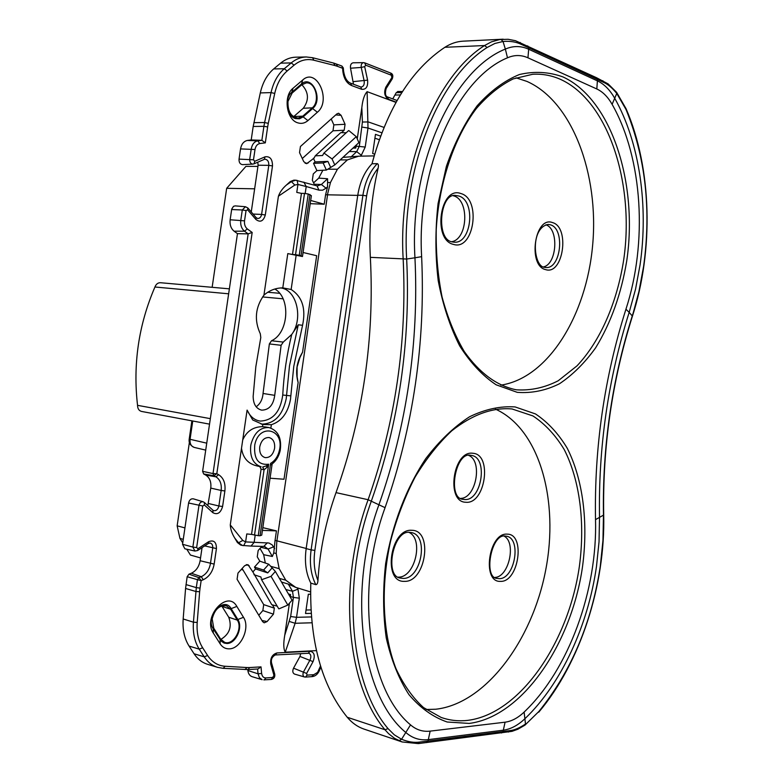 <?xml version="1.0" encoding="UTF-8"?>
<svg xmlns="http://www.w3.org/2000/svg" width="783" height="783" viewBox="0 0 783 783"><rect width="100%" height="100%" fill="white"/><g stroke="black" fill="none" stroke-linecap="round" stroke-linejoin="round"><path stroke-width="1.17" d="M200.546 557.927L190.455 555.059L186.775 549.216M182.752 542.844L179.953 538.42L177.144 525.833L189.378 442.434M212.144 287.312L226.669 188.311L245.921 166.378L257.93 166.407M226.669 188.311L254.651 188.811M177.144 525.833L184.945 527.899M179.953 538.42L183.261 539.33M241.223 569.505L243.053 570.024M300.711 653.639L299.967 656.448L293.537 668.173C292.323 671.08 292.646 673.047 294.516 674.075L304.46 676.972C302.815 676.062 302.532 674.32 303.608 671.736L310.039 659.932C311.409 656.624 311.037 654.402 308.903 653.257L308.727 653.208M247.761 669.592L247.868 670.532C248.328 673.811 249.748 675.866 252.136 676.688L262.109 679.693L259.388 677.638L258.057 673.811L261.63 673.458L261.013 666.871L258.018 668.966L248.025 669.582L249.669 667.547L261.013 666.871M194.067 653.756C197.619 659.12 202.161 662.653 207.681 664.346L217.664 667.361C212.213 665.687 207.73 662.183 204.216 656.849L199.244 649.146L189.085 646.083L194.067 653.756L204.216 656.849L207.612 655.498L202.65 647.776C198.324 640.876 196.513 632.429 197.208 622.456L199.636 591.752L195.858 591.478L185.571 588.464L183.173 618.971C182.439 629.649 184.406 638.683 189.085 646.083M202.053 547.63L200.125 560.736C198.99 566.823 196.053 570.993 191.326 573.244L188.977 574.174L187.157 576.709L185.571 588.464M182.537 544.293L192.863 547.063L198.96 505.485C199.636 502.755 201.025 501.521 203.13 501.776L193.323 498.83C190.935 498.536 189.359 499.926 188.595 502.999L182.537 544.293L184.847 548.785L194.889 551.036L192.863 547.063L196.641 547.581L197.942 548.707L197.649 550.518L208.337 543.51L208.64 541.699L197.942 548.707M247.213 207.701L247.849 207.975L247.624 209.824L246.048 210.549L242.29 209.981L245.441 206.732L235.213 205.88L233.51 206.321L231.729 209.081L230.143 219.769C229.625 224.711 230.936 228.519 234.078 231.181L237.464 233.647L202.611 471.327L203.668 473.969L205.714 475.066C209.736 477.659 211.42 482.005 210.774 488.103L207.818 505.573M257.764 162.198L258.106 165.223L251.255 211.948M239.03 159.125C238.913 162.463 240.097 164.303 242.583 164.645L252.85 164.107C250.658 163.804 249.62 162.179 249.728 159.213L251.245 148.927C252.116 144.307 254.289 141.606 257.754 140.832L261.865 140.314L263.91 126.327L253.183 126.464L251.206 139.961L247.389 140.451C243.738 141.263 241.458 144.082 240.538 148.907L239.03 159.125L253.496 159.801L255.004 149.514L240.538 148.907M273.678 68.933L284.288 68.738L287.146 70.999L294.075 65.165L291.227 62.914C295.857 59.087 300.878 57.11 306.29 56.973L295.857 57.179C290.385 57.316 285.296 59.302 280.617 63.149L273.678 68.933C267.111 74.561 262.657 82.558 260.299 92.923L253.183 126.464M353.476 81.618L367.599 80.15L364.682 66.653L361.237 67.436C360.914 64.666 361.677 63.061 363.537 62.64L353.133 62.797C351.029 63.276 350.158 65.087 350.53 68.219L353.485 84.241M398.028 91.572L396.247 92.658L392.743 98.912M331.199 118.967L333.852 124.879L332.99 130.8L302.287 158.518M242.133 568.487L263.705 604.623L262.843 610.564L258.772 615.242M274.853 289.025C291.012 298 288.692 333.108 271.515 340.762L269.362 343.933L263.049 393.467C262.559 399.408 260.259 403.852 256.149 406.788M221.716 605.925L228.753 617.249C232.14 626.791 229.497 634.171 220.826 639.398M301.846 84.711C308.786 92.228 309.256 100.087 303.256 108.269L293.547 116.736M262.794 424.484L252.723 419.972L247.095 410.096L242.72 439.958C246.625 431.267 253.212 426.833 262.481 426.647L262.794 424.484L271.358 424.709C281.537 421.381 287.909 412.954 290.483 399.418L293.772 366.395L302.561 325.297C306.075 308.639 302.267 296.708 291.139 289.485L282.79 287.87L287.801 253.604L292.499 254.485L301.445 193.362L296.767 192.393L297.922 184.465L306.212 186.511L305.194 193.47M261.15 424.043L261.767 424.132C274.471 423.799 282.614 415.333 286.216 398.743L289.495 365.808L298.274 324.779L291.746 334.439C286.842 354.317 283.837 374.509 282.741 395.014C280.431 411.741 272.964 420.432 260.318 421.088C254.504 420.265 250.1 416.605 247.095 410.096M242.72 439.958L230.28 524.904C230.535 529.357 232.042 533.781 234.812 538.166L237.376 542.502L240.596 545.017L242.378 545.448L238.541 542.785L242.769 540.427L230.28 524.904M262.481 426.647L265.643 426.97M270.624 463.37L260.044 535.738L258.243 535.68L268.696 464.221L266.279 465.895L267.13 467.187L268.696 464.221C258.282 465.337 253.633 458.877 254.769 444.852C259.016 422.712 284.718 428.898 279.423 450.284C277.994 456.372 275.058 460.737 270.624 463.37L270.928 464.838C275.626 461.686 278.728 456.9 280.216 450.47C281.87 438.157 278.151 430.533 269.049 427.587C260.367 427.117 254.367 432.617 251.04 444.069L250.717 445.85C249.806 457.184 253.3 464.172 261.179 466.805L256.99 465.924C248.054 463.8 242.896 457.918 241.507 448.277M278.425 196.2L294.79 185.052L291.413 181.617L295.651 180.207L293.85 180.149L290.219 181.578L286.529 184.935C282.634 188.282 279.932 192.031 278.425 196.2L263.93 295.162C255.278 307.376 254.074 320.247 260.308 333.783L260.798 337.542L255.826 366.757L253.163 396.237C253.222 404.028 256.051 408.667 261.639 410.145C268.97 410.038 273.336 405.105 274.735 395.346L281.117 345.293L283.289 342.083L291.746 334.439C303.256 319.072 297.109 290.532 281.42 288.027L280.931 287.938M297.863 122.862C301.494 123.978 304.851 123.215 307.925 120.602L317.379 112.243C331.757 100.753 316.812 67.064 302.747 79.964L293.077 88.234C283.025 95.927 286.421 119.907 297.863 122.862M303.138 116.882L299.458 118.81L295.455 118.585C286.754 116.305 284.18 98.129 291.814 92.286L301.455 84.016C312.143 74.16 323.604 99.803 312.613 108.563L303.138 116.882L307.925 120.602M292.157 93.02L287.987 101.379C287.625 111.411 291.012 116.99 298.147 118.125L302.796 116.158L312.28 107.829C320.335 101.545 315.696 81.902 306.29 82.89L301.788 84.76L292.157 93.02M229.223 648.843C240.929 648.95 250.511 627.565 243.484 617.307L236.828 606.414C227.432 589.168 202.317 617.043 213.289 633.007L220.18 643.89C222.431 647.296 225.445 648.941 229.223 648.843M237.846 619.51C243.219 627.31 235.889 643.616 226.972 643.499L224.134 643.078L221.237 641.169L213.23 628.837C204.901 616.73 223.948 595.55 231.151 608.636L237.846 619.51L243.484 617.307M230.623 609.233L226.512 605.856C219.426 604.985 214.64 609.34 212.183 618.942L213.769 628.23L220.63 639.104L224.623 642.334C233.354 645.799 243.161 628.485 237.318 620.107L230.623 609.233L222.049 606.424M270.057 478.217L283.994 479.235L298.127 382.574L297.119 376.887L297.09 366.943L299.958 357.44L302.551 352.252L316.665 255.718L303.07 252.488M625.94 309.197C647.629 243.014 642.951 158.538 612.11 104.335C607.862 96.877 602.753 91.748 596.812 88.978L527.948 57.805C521.184 54.79 514.372 54.79 507.492 57.805C457.194 78.271 416.302 168.335 421.636 256.658C425.531 342.719 413.346 426.383 385.07 507.658C354.748 590.636 368.137 689.754 410.527 724.862C416.262 729.864 422.8 731.958 430.151 731.126L505.074 722.19C511.573 721.339 517.915 717.972 524.121 712.09C569.124 669.377 597.537 589.648 595.52 519.628C594.209 447.622 604.349 377.484 625.94 309.197L629.17 312.388L635.551 289.142L640.054 264.928C648.618 206.389 639.77 142.819 614.841 98.501C610.035 89.986 604.241 84.114 597.478 80.903L528.682 49.231L528.721 47.743L521.204 44.347C516.183 41.881 510.125 40.922 503.029 41.479L494.866 43.476L487.095 47.509C437.854 78.584 401.307 170.625 406.661 259.036L414.951 257.783C416.967 299.801 414.961 341.525 408.941 382.956C402.902 424.386 392.919 464.916 378.992 504.565C346.986 591.831 361.286 696.146 405.976 732.624C412.543 738.291 420.021 740.62 428.399 739.612L503.41 730.177C510.819 729.159 518.043 725.283 525.08 718.559C561.587 683.539 588.111 625.137 596.489 566.393L599.034 541.797L599.514 517.573C598.271 447.367 608.156 378.982 629.17 312.388L632.253 315.95L633.32 312.554L638.918 291.619L643.626 266.279C651.397 209.55 645.515 157.266 625.989 109.434L616.769 93.451C612.257 87.931 607.941 84.27 603.83 82.489L597.498 79.504L596.529 77.723L515.478 40.706L508.157 39.287L499.74 39.532L491.391 41.871L484.56 45.541C434.722 76.851 397.715 169.862 403.176 259.202C407.121 341.701 395.435 421.88 368.118 499.72C337.375 583.629 346.164 684.362 385.011 729.766L347.261 717.267C352.105 723.003 357.694 726.947 364.046 729.1L402.119 741.951L418.308 743.596L512.033 731.342L517.945 729.198L524.913 725.156L538.87 711.493L524.982 725.107M262.422 530.385L276.438 530.884L262.824 527.644M276.438 530.884L275.058 540.358L276.918 540.838L327.558 194.82L357.753 195.378M314.218 184.25L321.382 184.494L327.578 178.739L327.539 186.824L325.581 194.771L327.411 194.81L330.446 182.537L337.414 169.236L347.398 159.889L358.653 156.189L374.127 155.895M325.581 194.771L324.201 204.216L310.685 200.468M310.215 203.668L324.201 204.216M310.557 591.919L295.671 587.367L285.785 580.213L279.169 568.664L276.213 553.552L276.83 540.818M503.205 39.189L463.144 41.166C456.851 41.489 450.763 43.525 444.871 47.293C411.339 69.667 387.056 108.485 372.013 163.764C364.594 171.575 359.847 182.057 357.772 195.212L306.163 548.599C304.381 561.851 305.928 573.352 310.802 583.11C309.354 640.778 321.51 685.497 347.261 717.267M398.253 577.12C414.843 577.962 424.132 539.262 409.069 532.411M494.954 577.423C508.872 577.13 516.545 542.511 504.154 536.149M451.683 241.712C467.901 239.207 469.594 199.773 453.572 195.858L453.435 195.819M543.431 266.925C557.036 264.184 559.121 228.881 545.868 224.79M426.06 709.486L435.759 709.232C485.558 703.702 532.146 640.7 545.604 570.562C559.395 500.425 539.418 428.908 495.453 409.137M500.836 385.138C548.022 378.111 586.457 315.647 592.653 245.089C599.142 174.599 572.49 101.555 526.939 81.412L516.017 77.82M468.763 455.422C482.945 461.109 476.044 498.262 460.747 498.389M505.074 722.19L503.038 731.547L509.958 730.608C514.411 730.157 519.579 727.965 525.491 724.03L524.121 712.09M372.013 163.764L377.269 163.647C378.434 163.99 378.718 165.507 378.12 168.198C371.328 197.365 368.734 227.08 370.349 257.343L406.661 259.036C408.687 300.212 406.749 341.104 400.847 381.712C394.916 422.321 385.109 462.048 371.416 500.875C341.045 583.932 349.668 683.588 388.016 728.591L394.319 734.846L401.571 739.26C408.217 741.951 414.305 742.881 419.825 742.039L428.007 741.061L426.481 742.607M388.016 728.591L385.011 729.766L388.593 733.671L394.603 738.369L402.119 741.951M370.349 257.343C374.577 338.109 363.126 416.527 336.015 492.624C325.816 521.126 319.797 550.41 317.947 580.477C317.741 583.257 317.027 584.647 315.813 584.656L310.802 583.11M444.871 47.293L484.56 45.541L487.095 47.509M342.944 157.373L358.653 156.189M340.204 159.908L347.398 159.889M328.175 169.197L337.414 169.236M322.87 170.254L318.73 178.113L313.572 182.87M327.578 178.739L318.73 178.113M327.92 182.508L330.446 182.537M275.058 540.358L273.756 552.896L276.213 553.552M260.025 548.443L263.665 554.697L272.367 556.478L268.07 549.049L261.023 547.327M263.665 554.697L265.32 563.046M270.859 566.363L279.169 568.664M273.756 552.896L272.367 556.478M279.414 578.402L285.785 580.213M285.873 589.521L292.499 591.292L288.33 584.098L281.508 582.023M288.33 584.098L295.671 587.367M298.127 382.574C295.181 371.778 296.659 361.677 302.551 352.252M310.538 594.228L308.336 594.258L305.527 613.5L311.115 613.373M380.548 136.095L375.468 134.363L372.679 153.517L374.626 154.153M309.96 194.478L301.015 255.64L295.543 254.671L304.509 193.43L308.228 193.988L311.38 195.681L302.483 256.521L287.801 253.604M205.714 475.066L215.912 476.808L213.847 475.702L216.813 473.715L213.015 473.578L248.152 233.863L237.464 233.647M203.668 473.969L213.847 475.702L213.015 473.578L202.611 471.327M343.326 67.935L341.887 66.026L342.602 68.287L343.326 67.935L343.541 70.842L342.807 70.94C343.717 78.427 346.654 83.292 351.616 85.553L350.627 83.184C346.957 81.735 344.589 77.625 343.541 70.852M253.878 122.647L264.595 122.53L263.91 126.327L267.649 126.915L265.31 142.868L261.865 140.314L251.206 139.961M234.078 231.181L244.511 231.2L247.281 228.91L252.175 232.453L248.152 233.863L244.511 231.2C241.526 228.646 240.283 225.005 240.782 220.277L242.29 209.981L231.641 209.541M188.977 574.174L198.911 577.639L201.153 580.585L197.453 579.684L198.911 577.639L201.27 576.699C206.193 574.33 209.247 569.955 210.441 563.584L212.722 548.041C212.956 545.33 212.105 543.666 210.157 543.03L208.337 543.51M306.026 610.026L310.91 609.928M379.256 139.677L374.91 138.2M289.426 603.223L284.738 635.297C283.319 643.489 283.485 649.127 285.247 652.19L295.122 623.288L296.542 617.317L311.37 616.935M301.015 255.64L302.483 256.521M274.598 448.287C275.078 442.444 273.257 438.862 269.146 437.54C264.351 437.364 261.219 440.477 259.741 446.878C259.271 452.701 261.062 456.274 265.124 457.615C269.969 457.83 273.12 454.717 274.598 448.287M266.279 465.895L262.677 467.02L264.077 469.79L261.091 469.154L251.539 534.398L258.243 535.68M267.13 467.187L264.077 469.79L254.504 535.161M259.731 466.502L261.091 469.154M255.18 535.308L254.132 542.413L251.01 546.074L242.378 545.448L243.679 545.653L245.608 541.914L246.772 533.947L251.539 534.398M261.913 546.338L258.175 550.498L257.245 556.811L259.79 561.147L254.475 567.088L263.587 570.053L267.727 572.902L255.561 568.938L252.88 571.942L271.779 604.721L277.162 606.111M253.986 574.712L260.935 577.002L261.493 579.577L278.738 608.773L261.493 579.577M278.973 608.841L287.831 605.083L271.026 576.347L261.747 579.665M271.026 576.347L275.362 571.433L292.059 600.17L287.831 605.083M275.362 571.433L268.755 564.22L259.79 561.147M268.755 564.22L263.587 570.053M254.475 567.088L255.561 568.938M272.093 567.959L267.727 572.902M252.88 571.942L247.947 564.631L244.639 565.708L237.983 573.097L237.083 579.273L262.648 621.673L264.194 622.818L267.091 621.545L273.463 614.156L274.344 608.156L272.406 604.887M289.495 595.755L290.532 594.551L290.317 597.165M288.428 593.935L290.532 594.551M260.044 535.738L261.728 535.132L272.132 464.006M274.657 548.589L272.22 544.939L268.97 543.01L245.608 541.914L242.769 540.427M263.93 295.162C269.401 290.376 275.685 287.938 282.79 287.87M295.543 254.671L292.499 254.485M341.535 132.66L344.197 130.242L345.068 124.282L341.094 115.326L338.628 113.241L336.896 113.878L300.437 146.499L299.537 152.636L303.775 161.68L306.691 163.696L314.022 158.166L315.265 155.837L340.791 132.65L346.233 132.758M323.849 153.155L348.611 130.585L323.849 153.155L322.586 155.514L315.265 155.837M324.123 153.145L332.051 158.929L356.265 136.663L348.866 130.595M356.265 136.663L358.888 142.614L334.781 164.919L332.051 158.929M334.781 164.919L326.394 170.058L316.909 170.586L313.259 173.943L312.339 180.237L314.649 185.179M313.406 158.235L315.109 161.895L313.543 163.324L316.909 170.586M315.109 161.895L327.901 161.386L323.125 162.952L313.543 163.324M327.901 161.386L330.661 167.405M323.125 162.952L326.394 170.058M381.801 132.777L368 128.02L367.119 91.67C364.398 94.596 362.637 99.891 361.834 107.574L357.254 138.914M356.373 144.943L355.756 148.065L352.976 148.095M355.756 148.065L354.953 146.264M295.651 180.207L297.168 180.403L297.922 184.465L294.79 185.052M304.509 193.43L301.445 193.362M367.119 91.67L395.944 102.387M316.41 650.614L285.247 652.19M209.531 424.141L141.517 411.427C138.934 410.703 137.612 408.667 137.544 405.34C132.826 364.252 138.63 324.808 154.936 286.999L228.646 293.801M137.544 405.34L210.343 418.651M262.559 296.933L283.084 298.822M154.936 286.999C156.091 284.102 157.931 282.673 160.466 282.722L229.37 288.839M192.745 421.009L190.063 439.302L189.212 439.067C188.625 442.767 190.289 445.547 194.213 447.406C191.081 446.29 189.701 443.599 190.063 439.302L206.741 443.168M392.019 77.321L385.872 87.099L386.127 88.587L392.273 78.819L390.648 73.044L364.682 62.846L365.632 65.165L391.598 75.325M293.537 668.173L306.623 673.449L313.043 661.625L299.967 656.448M311.771 676.561L313.797 674.682L307.093 675.132L305.478 677.08L304.46 676.972L305.478 677.08M204.353 504.986L212.898 512.708L212.956 510.232L204.432 502.51L204.353 504.986L202.738 506.004L196.641 547.581M282.741 395.014L290.836 395.865M283.289 342.083L271.515 340.762M538.87 711.493C571.189 671.432 591.664 623.004 600.297 566.217L602.959 540.485L603.468 515.136L595.52 519.628M612.11 104.335L616.769 93.451L616.544 92.247L608.097 83.879L596.529 77.723M276.918 540.838L306.182 548.462M464.358 499.505L462.998 499.309C447.122 498.644 455.5 450.939 470.837 455.344L471.18 455.393C488.631 457.027 481.741 501.668 464.358 499.505M465.816 502.246C445.537 502.236 453.151 449.873 472.932 453.288C492.624 454.287 485.333 504.585 465.816 502.246M402.981 578.402L400.514 578.079C383.973 576.807 393.223 529.191 409.93 532.401L411.506 532.606C429.28 535.572 421.137 579.508 402.981 578.402M410.145 532.391L411.506 532.606M411.887 530.316C433.43 530.071 425.815 582.454 404.459 581.348C382.27 582.709 390.228 528.075 411.887 530.316M498.977 578.637L497.127 578.412C483.033 578.089 491.274 532.88 505.407 536.081L506.532 536.218C521.928 538.567 514.646 579.665 498.977 578.637M505.603 536.071L506.532 536.218M507.306 534.163C525.765 533.869 518.728 582.405 500.454 581.368C481.476 582.611 488.798 532.156 507.306 534.163M454.081 242.182L452.251 241.888C435.514 239.872 439.889 192.236 455.872 195.505L458.623 195.965C476.084 200.331 471.748 244.139 454.081 242.182L452.486 241.967M460.884 193.538C481.565 198.941 473.979 251.147 453.484 244.394C432.177 239.96 440.105 185.532 460.884 193.538M545.741 267.502L544.43 267.287C533.448 266.768 529.934 227.755 548.227 224.427L550.292 224.78C565.395 228.489 561 269.45 545.741 267.502L544.635 267.355M552.485 222.578C570.21 227.119 563.202 275.499 545.663 269.626C527.419 265.926 534.72 215.638 552.485 222.578M467.696 720.37C458.574 721.417 449.726 720.438 441.132 717.434L423.574 707.607C412.778 697.839 403.597 684.89 396.032 668.76C382.564 634.191 380.362 586.898 390.678 540.72C396.805 517.945 404.958 496.706 415.137 477.023C426.246 458.711 438.441 443.325 451.722 430.846C472.403 414.559 492.507 407.258 512.043 408.961L532.949 415.939C545.154 424.034 555.587 435.26 564.249 449.608C579.909 480.439 585.155 522.594 579.449 565.864C568.752 641.874 520.274 713.871 467.696 720.37M469.213 723.423L447.191 722.014C433.009 717.111 420.265 707.989 408.951 694.629C398.821 678.978 391.255 660.069 386.244 637.891C382.956 614.322 382.76 589.55 385.647 563.574C392.175 524.639 406.377 487.77 425.815 458.554C439.527 440.672 454.14 426.735 469.653 416.713C485.254 409.186 500.406 405.927 515.126 406.935L535.503 413.943C547.875 422.203 558.445 433.625 567.225 448.219C583.071 479.558 588.366 522.359 582.572 566.305C571.707 643.469 522.594 716.67 469.213 723.423M516.76 389.836L515.694 389.68C496.598 385.647 479.441 372.904 464.221 351.44C454.992 335.75 447.612 317.585 442.062 296.963C437.775 275.303 435.837 252.743 436.248 229.282C439.077 182.331 454.111 137.808 476.377 108.494C487.985 95.154 500.268 85.288 513.227 78.897L532.655 74.277C542.345 73.7 551.682 75.422 560.677 79.445C608.734 101.438 634.69 183.985 623.757 259.467C617.151 302.316 600.463 340.957 577.002 365.857L558.201 380.773C544.743 387.654 530.933 390.668 516.76 389.836L515.733 389.68M517.24 392.342L496.138 384.796C482.582 375.801 470.426 362.813 459.66 345.851C450.049 326.824 442.904 305.135 438.226 280.774C435.211 255.434 435.162 229.703 438.069 203.57L446.398 166.299C454.522 143.005 464.769 122.843 477.131 105.813C490.373 91.063 504.448 80.639 519.364 74.542C534.358 71.038 548.893 71.84 562.987 76.94C611.934 99.519 638.135 183.917 626.752 260.768C621.271 293.968 610.887 322.997 595.609 347.848C584.793 362.891 572.755 374.851 559.502 383.739C545.761 390.56 531.677 393.428 517.24 392.342M509.958 730.608L508.47 732.066M419.825 742.039L418.308 743.596M378.12 168.198C372.189 175.5 368.353 184.729 366.63 195.887L314.874 550.41C313.327 561.646 314.355 571.668 317.947 580.477M314.874 550.41L311.115 549.881C309.324 563.261 310.89 574.849 315.813 584.656M366.63 195.887L362.891 195.319L311.115 549.881L306.163 548.599M377.269 163.647C369.782 171.487 364.986 182.048 362.891 195.319L357.772 195.212M521.204 44.347L520.225 42.468M527.948 57.805L528.682 49.231C520.989 45.737 513.208 45.688 505.348 49.075L503.029 41.479L500.963 39.375M603.83 82.489L602.861 80.718M538.753 712.187C580.653 662.526 605.465 584.431 603.693 514.822L603.468 515.136C602.303 446.995 611.895 380.597 632.253 315.95L632.38 316.332C653.727 250.423 652.014 168.551 626.048 108.69L616.603 92.316M625.989 109.434L626.048 108.69M336.015 492.624L368.118 499.72L385.07 507.658M507.492 57.805L505.348 49.075C452.486 70.137 409.225 164.861 414.951 257.783L421.636 256.658M596.812 88.978L597.498 79.504L528.721 47.743L527.732 45.884M430.151 731.126L428.007 741.061L503.038 731.547L501.551 732.996M410.527 724.862L401.571 739.26L398.978 740.718M350.725 157.226L356.715 151.648L349.238 151.55M360.395 156.13L361.325 155.259L356.715 151.648L359.348 146.127L362.402 122.031L368.333 121.942L383.934 127.384M317.262 185.943L321.382 184.494L326.071 188.204L327.539 186.824M273.639 546.818L268.07 549.049L264.439 546.397M297.961 589.129L299.341 598.202L293.429 597.39L292.499 591.292L297.961 589.129L297.276 587.935M299.341 598.202L296.542 617.317L290.64 616.515L293.429 597.39L290.405 596.519M362.128 127.1L368 128.02L365.221 147.047L361.325 155.259M303.853 182.116L306.212 186.511L318.945 190.152L322.655 190.181L326.071 188.204M296.14 255.336L291.139 289.485M271.358 424.709L270.869 428.066M228.753 617.249L237.318 620.107M220.18 643.89L220.092 639.711M236.828 606.414L231.151 608.636M213.23 628.837L213.289 633.007M312.28 107.829L303.256 108.269M293.782 116.54L302.796 116.158M301.455 84.016L302.747 79.964M317.379 112.243L312.613 108.563M293.077 88.234L291.814 92.286M401.796 92.56L396.247 92.658M395.298 95.037L400.309 94.949M397.01 100.498L387.458 96.935L388.446 99.255L396.1 102.103M385.872 87.099C383.69 92.463 384.551 96.515 388.446 99.255M364.232 62.767L363.537 62.64L364.232 62.767M360.924 87.04L361.178 87.05C363.576 86.531 364.575 84.486 364.164 80.933L361.237 67.436L350.53 68.219M364.682 66.653L365.632 65.165M367.599 80.15C368.108 86.6 366.16 89.653 361.756 89.321L360.767 86.972L350.627 83.184M361.756 89.321L351.616 85.553M336.191 63.932L337.59 66.379L342.602 68.287L342.807 70.94M341.887 66.026L333.901 63.139L312.593 57.717L306.29 56.973L312.593 57.717L313.836 60.213L335.144 65.596L333.587 63.1M335.144 65.596L337.59 66.379M260.299 92.923L271.045 92.6L264.595 122.53L268.285 123.342L274.735 93.422L271.045 92.6C273.384 82.284 277.799 74.326 284.288 68.738L291.227 62.914L280.617 63.149M294.075 65.165C300.192 60.183 306.789 58.529 313.836 60.213M274.735 93.422C276.928 83.732 281.068 76.264 287.146 70.999M267.649 126.915L268.285 123.342M247.389 140.451L257.754 140.832L259.799 143.543L265.31 142.868M255.004 149.514C255.649 146.108 257.245 144.111 259.799 143.543M253.633 163.921L252.85 164.107L253.633 163.921M254.739 161.298L254.005 163.833L264.311 159.35L265.046 156.825L254.739 161.298L253.496 159.801M263.94 159.438L264.488 159.252M265.046 156.825C270.018 156.101 272.494 159.135 272.494 165.927L268.794 165.35C268.941 161.631 267.639 159.585 264.908 159.203M253.056 214.053L261.6 214.425L268.794 165.35L258.106 165.223M247.624 209.824L255.875 219.436L256.09 217.586L257.636 218.516C259.711 218.486 261.033 217.116 261.6 214.425L265.31 214.992L272.494 165.927M255.875 219.436C260.25 222.744 263.391 221.256 265.31 214.992M247.849 207.975L245.441 206.732M230.143 219.769L244.541 220.845L246.048 210.549M247.281 228.91C245.089 227.021 244.179 224.329 244.541 220.845M252.175 232.453L216.813 473.715L218.633 474.704L215.912 476.808C220.082 479.519 221.834 484.06 221.158 490.452L210.774 488.103M208.513 503.528L218.878 505.984L221.158 490.452L224.878 490.97L222.597 506.503L218.878 505.984C218.026 509.42 216.294 510.976 213.661 510.653L212.956 510.232M213.133 510.428L213.661 510.653M200.125 560.736L214.16 564.093L216.441 548.55L204.676 545.908M191.326 573.244L201.27 576.699L203.247 579.743C209.1 576.905 212.741 571.688 214.16 564.093M186.002 584.588L196.298 587.622L197.453 579.684L187.157 576.709M183.173 618.971L193.43 622.182L196.298 587.622L200.047 588.131L199.636 591.752M202.65 647.776L199.244 649.146C194.634 641.796 192.696 632.811 193.43 622.182L197.208 622.456M222.901 668.281L217.664 667.361L222.901 668.281M247.868 670.532L258.057 673.811L257.578 668.995M263.851 679.879L271.388 679.438L274.745 674.222L271.486 662.712L270.752 664.092L274.021 675.621M320.511 665.951L317.585 672.382L313.797 674.682M320.824 666.959L319.65 670.062L319.082 669.749M307.093 675.132L306.623 673.449M313.043 661.625C315.295 655.714 314.365 652.259 310.234 651.26L308.208 653.179M310.234 651.26L276.947 652.944L275.283 654.96L308.903 653.257M276.947 652.944C272.22 654.431 270.155 658.151 270.752 664.092M270.967 679.39L271.388 679.438C273.991 678.783 275.107 677.05 274.745 674.222M264.272 679.928L265.897 677.931L273.013 677.452M265.897 677.931C263.528 677.921 262.099 676.424 261.63 673.458M244.883 669.543L247.105 667.547L225.132 666.264L223.175 668.33L248.025 669.582M249.669 667.547L247.105 667.547M225.132 666.264C217.88 665.736 212.046 662.144 207.612 655.498M203.247 579.743L201.153 580.585L200.047 588.131M216.441 548.55C216.402 541.983 213.808 539.702 208.64 541.699M202.738 506.004L188.595 502.999M204.03 502.295L203.13 501.776L204.03 502.295M212.898 512.708C217.42 515.057 220.649 512.992 222.597 506.503M224.878 490.97C225.68 483.356 223.605 477.933 218.633 474.704M290.64 616.515L284.738 635.297M311.898 622.779L295.122 623.288L289.446 621.487M308.228 193.988L299.272 255.229M281.117 345.293L269.362 343.933M263.049 393.467L274.735 395.346M234.812 538.166L238.541 542.785L237.376 542.502M246.283 564.592L249.209 565.757M267.091 621.545L261.943 620.498M262.843 610.564L273.463 614.156M274.344 608.156L263.705 604.623M263.842 546.338L267.375 542.776M302.561 325.297L298.274 324.779M308.15 163.011L305.155 163.324M335.711 114.935L341.094 115.326M345.068 124.282L333.852 124.879M332.99 130.8L344.197 130.242M356.196 146.147L365.221 147.047M361.834 107.574L362.402 122.031M286.529 184.935L291.413 181.617L290.219 181.578M318.945 190.152L317.046 185.874L295.651 180.217M265.466 426.941L269.049 427.587M603.693 514.822C602.538 446.917 612.1 380.753 632.38 316.332M402.472 91.513L397.627 91.494M387.458 96.935C385.383 96.172 384.933 93.392 386.127 88.587M392.273 78.819C393.35 75.804 392.812 73.876 390.648 73.044M256.09 217.586L247.888 208.024M305.517 677.08L312.192 676.62C315.461 676.209 317.957 674.026 319.65 670.062M271.486 662.712C270.908 659.266 272.181 656.683 275.283 654.96M194.889 551.036L197.649 550.518M251.01 546.074L264.801 546.465M317.683 185.982L317.046 185.874M267.747 292.245L279.658 293.302M194.213 447.406L205.723 450.127M189.212 439.067L191.884 420.843"/></g></svg>
